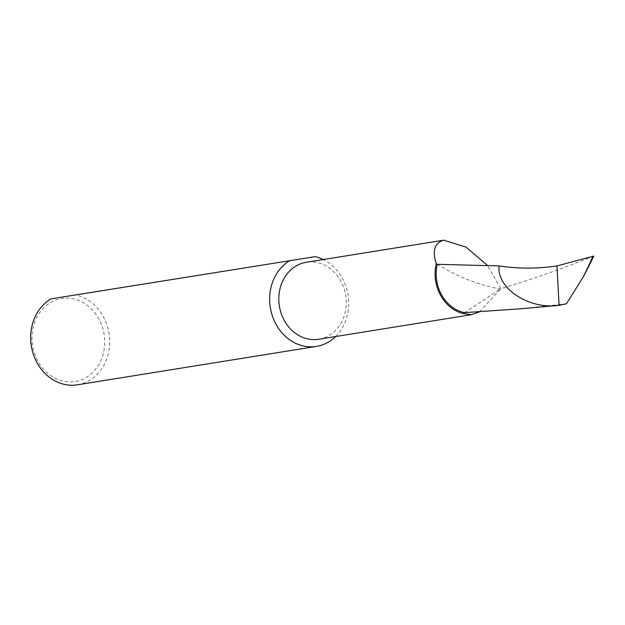 <?xml version="1.0" encoding="UTF-8"?>
<svg xmlns="http://www.w3.org/2000/svg" width="625" height="625" viewBox="0 0 625 625"><rect width="100%" height="100%" fill="white"/><g stroke="black" fill="none" stroke-linecap="round" stroke-linejoin="round"><path stroke-width="0.47" stroke-dasharray="3.12 2.34" d="M32.531 345.383A42.031 36.219 -99.1 0 1 61.984 298.453A42.031 36.219 -99.1 0 1 104.156 334.617A42.031 36.219 -99.1 0 1 74.703 381.547A42.031 36.219 -99.1 0 1 32.531 345.383M77.43 384.812A45.688 39.367 80.9 0 0 109.102 333.852A45.688 39.367 80.9 0 0 76.18 295.07L51.094 298.844M335.633 336.523A45.688 39.367 80.9 0 0 348.109 295.438A45.688 39.367 80.9 0 0 323.258 259.547M566.477 303.773L521.5 308.711M593.656 256.07C563.727 268.195 532.461 279.156 499.867 288.961C477.992 284.82 457.125 276.602 437.266 264.312M464.555 312.648L500.836 288.695L487.43 265.375M76.18 295.07L315.188 256.656M319.016 339.195A38.984 33.594 80.9 0 0 345.703 295.422A38.984 33.594 80.9 0 0 306.641 262.219M479.5 311.844L500.836 288.695"/><path stroke-width="0.94" d="M306.641 262.219A38.984 33.594 80.9 0 0 306.352 262.258A38.984 33.594 80.9 0 0 279.352 305.914A38.984 33.594 80.9 0 0 318.438 339.289A38.984 33.594 80.9 0 0 318.727 339.242A38.984 33.594 80.9 0 0 319.016 339.195M487.43 265.375L466 247.094L443.711 240.188C434.578 242.937 432.094 250.773 436.273 263.688A38.984 33.594 80.9 0 0 462.961 313.539L471.43 314.695L479.5 311.844M443.711 240.188L306.352 262.258M290.102 260.43A45.688 39.367 80.9 0 0 270.258 307.148A45.688 39.367 80.9 0 0 316.094 346.453A45.688 39.367 80.9 0 0 316.43 346.398L77.43 384.812A45.688 39.367 80.9 0 1 31.25 345.562A45.688 39.367 80.9 0 1 51.094 298.844L315.188 256.656A45.688 39.367 80.9 0 1 323.258 259.547M316.43 346.398A45.688 39.367 80.9 0 0 335.633 336.523M462.961 313.539A356.211 306.922 80.9 0 0 464.555 312.648A37.734 32.508 80.9 0 1 437.266 264.312A221.484 190.836 -99.1 0 1 436.273 263.688M593.656 256.07L593.062 256.297L593.656 256.07L591.156 261.547L583.75 276.086L566.477 303.773L559.156 305.297L521.5 308.719L464.555 312.648M499.156 265.938C496.234 288.203 529.375 309.977 559.07 305.305L556.969 265.906C537.75 268.828 518.477 268.844 499.156 265.938L437.266 264.312M583.75 276.086L593.062 256.297L556.969 265.906M318.727 339.242L471.664 314.664M591.156 261.547L593.75 256.031"/></g></svg>
